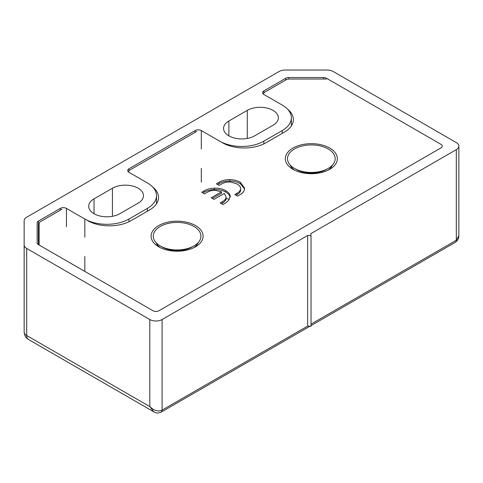 <?xml version="1.0" encoding="UTF-8"?>
<svg xmlns="http://www.w3.org/2000/svg" width="483" height="483" viewBox="0 0 483 483"><rect width="100%" height="100%" fill="white"/><g stroke="black" fill="none" stroke-linecap="round" stroke-linejoin="round"><path stroke-width="0.72" d="M158.702 246.813L158.702 246.813A26.01 15.015 180 0 1 158.702 225.579A26.01 15.015 180 0 1 195.482 225.579A26.01 15.015 180 0 1 195.482 246.813A26.01 15.015 180 0 1 158.702 246.813M155.997 242.611A21.675 12.51 0 0 0 160.374 247.701M292.946 148.07A26.01 15.015 180 0 1 329.726 148.07A26.01 15.015 180 0 1 329.726 169.31L329.726 169.31A26.01 15.015 180 0 1 292.946 169.31A26.01 15.015 180 0 1 292.946 148.07M328.054 170.191A21.675 12.51 0 0 0 332.431 165.101M290.247 165.101A21.675 12.51 0 0 0 294.618 170.191M204.484 193.888L201.683 192.27L204.249 190.791C207.038 189.197 210.383 188.322 214.295 188.159C218.702 187.99 222.464 188.805 225.591 190.61C228.199 192.047 229.745 193.786 230.216 195.832L228.664 200.373L225.175 203.301L222.977 204.569L220.176 202.951L222.47 201.622C224.698 200.379 225.929 198.875 226.165 197.1L226.165 198.519L226.165 197.1L224.317 193.435L214.011 199.388L211.21 197.77L221.516 191.823L215.261 190.344C212.224 190.296 209.64 190.894 207.503 192.143L204.484 193.888M152.664 187.012A30.773 17.768 180 0 1 158.521 197.444A30.773 17.768 180 0 1 149.507 210.008L131.116 220.622A30.773 17.768 180 0 1 87.592 220.622M61.848 209.296L40.391 221.691A4.335 2.5 180 0 0 39.117 223.46L39.117 245.014L39.117 223.46M326.532 79.031L289.275 79.031A4.335 2.5 180 0 0 286.208 79.767L264.75 92.156A4.335 2.5 180 0 0 263.483 93.925L263.483 94.227M263.519 94.251A4.335 2.5 180 0 1 263.483 93.925M287.524 109.152A30.773 17.768 180 0 1 293.38 119.585A30.773 17.768 180 0 1 284.366 132.149L265.976 142.763A30.773 17.768 180 0 1 222.452 142.763M196.708 131.436L129.891 170.016A4.335 2.5 180 0 0 128.623 171.785L128.623 172.087M128.659 172.117A4.335 2.5 180 0 1 128.623 171.785M219.131 185.43L216.33 183.818L219.149 182.188C222.059 180.467 225.591 179.61 229.745 179.616C233.917 179.7 237.467 180.606 240.395 182.339L244.549 188.056L244.507 188.865C244.326 191.063 242.931 192.959 240.329 194.546L237.624 196.11L234.823 194.492L237.062 193.2C239.544 191.842 240.727 190.181 240.6 188.225C240.347 186.577 239.188 185.17 237.135 184.011L230.946 182.061C227.209 181.795 224.04 182.471 221.437 184.101L219.131 185.43M240.631 190.163L240.6 188.225M204.249 190.791L204.249 192.204L202.908 192.977M221.516 191.823L221.516 193.236L212.435 198.477M222.47 201.622L222.47 203.041C224.698 201.797 225.929 200.288 226.165 198.519M221.401 203.657L222.47 203.041M230.216 195.832L230.216 197.155M225.591 190.61L225.591 192.029C228.199 193.46 229.745 195.198 230.216 197.245M214.295 188.159L214.295 189.571C218.702 189.402 222.464 190.224 225.591 192.029M204.249 192.204C207.038 190.616 210.383 189.741 214.295 189.571M193.81 247.701A21.675 12.51 0 0 0 198.187 242.611M219.149 182.188L219.149 183.6L217.555 184.524M237.062 193.2L237.062 194.619C239.544 193.254 240.727 191.594 240.6 189.638M236.048 195.198L237.062 194.619M240.395 182.339L240.395 183.751L244.507 188.859M229.745 179.616L229.745 181.028C233.917 181.113 237.467 182.019 240.395 183.751M219.149 183.6C222.059 181.88 225.591 181.022 229.745 181.028M296.321 169.485L294.479 168.422L296.321 169.485A21.24 12.262 0 0 0 326.357 169.485L328.192 168.422A23.842 13.766 180 0 1 294.479 168.422L294.479 168.422A23.842 13.766 180 0 1 294.479 148.957A23.842 13.766 180 0 1 328.192 148.957A23.842 13.766 180 0 1 328.192 168.422M162.071 246.988L160.235 245.925L162.077 246.988A21.24 12.262 0 0 0 162.077 246.988A21.24 12.262 0 0 0 192.113 246.988L193.949 245.925A23.842 13.766 180 0 1 160.235 245.925L160.235 245.925A23.842 13.766 180 0 1 160.235 226.461A23.842 13.766 180 0 1 193.949 226.461A23.842 13.766 180 0 1 193.949 245.925M138.168 188.243A18.203 10.511 180 0 1 143.499 195.675A18.203 10.511 180 0 1 138.168 203.108L119.778 213.721A18.203 10.511 180 0 1 99.939 216.004A18.203 10.511 180 0 1 88.697 206.289A18.203 10.511 180 0 1 94.034 198.857L112.418 188.243A18.203 10.511 180 0 1 138.168 188.243M273.028 110.384A18.203 10.511 180 0 1 278.359 117.816A18.203 10.511 180 0 1 273.028 125.248L254.638 135.862A18.203 10.511 180 0 1 234.798 138.138A18.203 10.511 180 0 1 223.557 128.43A18.203 10.511 180 0 1 228.888 120.998L247.278 110.384A18.203 10.511 180 0 1 273.028 110.384M440.985 147.895L159.01 310.696A4.335 2.5 180 0 1 152.882 310.696L38.423 244.615A4.335 2.5 180 0 1 37.155 242.846L37.155 222.826A4.335 2.5 180 0 1 38.423 221.057L60.315 208.415A4.335 2.5 180 0 1 66.449 208.415L84.839 219.028A31.208 18.016 0 0 0 128.973 219.028L147.363 208.415A31.208 18.016 0 0 0 156.504 195.675A31.208 18.016 0 0 0 147.363 182.93L128.973 172.316A4.335 2.5 180 0 1 127.705 170.547A4.335 2.5 180 0 1 128.973 168.778L195.174 130.555A4.335 2.5 180 0 1 201.302 130.555L219.693 141.169A31.208 18.016 0 0 0 263.833 141.169L282.223 130.555A31.208 18.016 0 0 0 291.364 117.816A31.208 18.016 0 0 0 282.223 105.071L263.833 94.457A4.335 2.5 180 0 1 262.559 92.688A4.335 2.5 180 0 1 263.833 90.919L285.725 78.276A4.335 2.5 180 0 1 288.792 77.546L323.465 77.546A4.335 2.5 180 0 1 326.532 78.276L440.985 144.357A4.335 2.5 180 0 1 442.253 146.126A4.335 2.5 180 0 1 440.985 147.895M26.692 248.455L149.815 319.541L149.815 406.601L26.692 335.516A8.67 5.005 120 0 0 28.485 339.489L153.775 411.824L149.815 406.601C153.968 410.707 158.056 411.884 162.077 410.145L162.077 319.541L307.659 235.487L311.034 235.668L310.726 233.718L456.308 149.664A8.67 5.005 180 0 0 458.85 146.126A8.67 5.005 180 0 0 456.308 142.588L333.185 71.502A8.67 5.005 180 0 0 327.057 70.035L285.199 70.035A8.67 5.005 180 0 0 279.071 71.502L26.692 217.211A8.67 5.005 180 0 0 24.15 220.749L24.15 331.978A8.67 5.005 0 0 0 26.692 335.516L26.692 248.455A8.67 5.005 180 0 1 24.15 244.917M162.077 319.541A8.67 5.005 180 0 1 149.815 319.541M307.659 235.487L307.659 326.091L311.034 326.267L311.034 235.668M456.308 149.664L456.308 240.268L458.85 235.692C458.506 237.527 459.418 238.952 455.415 242.249L455.415 242.249A4.335 2.506 -120 0 0 456.308 240.268L311.034 324.141M60.315 208.415L60.315 210.183M38.423 244.615L38.423 221.057M195.174 130.555L195.174 132.324M128.973 170.801L128.973 168.778M263.833 92.941L263.833 90.919M285.725 78.276L285.725 80.045M323.465 77.546L323.465 79.031M288.792 79.049L288.792 77.546M66.449 208.415L66.449 226.769M201.302 130.555L201.302 148.975M201.302 168.38L201.302 182.224M229.401 199.34L226.159 198.537M112.418 216.306L112.418 188.243M94.034 198.857L94.034 213.721M307.659 326.091L162.077 410.145A4.335 2.506 -120 0 1 161.177 412.126L309.989 326.212M228.888 120.998L228.888 135.862M247.278 138.446L247.278 110.384M282.223 130.555L282.223 133.386M263.833 143.892L263.833 141.169M147.363 208.415L147.363 211.246M128.973 221.751L128.973 219.028M84.839 219.028L84.839 237.201M84.839 256.455L84.839 270.703M291.364 125.912L291.364 117.816M156.504 203.772L156.504 195.675M458.85 146.126L458.85 235.692M311.034 325.608L455.415 242.249M24.15 331.978C25.122 338.239 26.65 337.828 28.485 339.489M153.775 411.824C155.538 412.44 156.317 413.949 161.177 412.126"/></g></svg>

